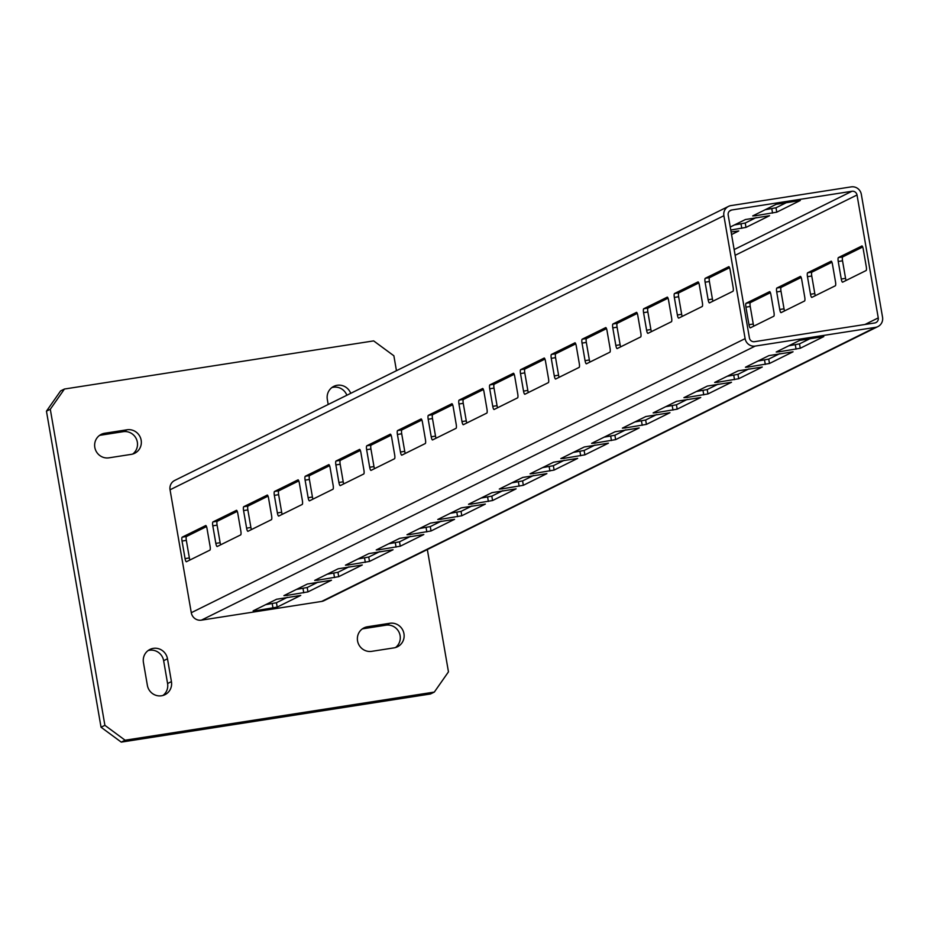 <?xml version="1.0" encoding="UTF-8"?>
<svg xmlns="http://www.w3.org/2000/svg" width="929" height="929" viewBox="0 0 929 929"><rect width="100%" height="100%" fill="white"/><g stroke="black" fill="none" stroke-linecap="round" stroke-linejoin="round"><path stroke-width="1.39" d="M161.53 695.775A12.507 12.135 -116.3 0 1 147.374 685.358L143.438 662.528A12.507 12.135 -116.3 0 1 149.917 649.452A12.507 12.135 -116.3 0 1 167.487 658.789L171.435 681.619A12.507 12.135 -116.3 0 1 161.53 695.775M346.865 395.243A12.507 12.135 63.7 0 0 331.978 387.544M328.192 404.487L327.333 399.505A12.507 12.135 -116.3 0 1 350.721 393.339M395.464 647.559A12.507 12.135 63.7 0 0 385.953 625.182L363.622 628.666A12.507 12.135 63.7 0 0 362.205 628.968M357.56 640.917A12.507 12.135 -116.3 0 1 367.466 626.761L389.797 623.278A12.507 12.135 -116.3 0 1 397.473 646.781A12.507 12.135 -116.3 0 1 394.047 647.861L371.716 651.345A12.507 12.135 -116.3 0 1 357.56 640.917M132.708 454.049A12.507 12.135 63.7 0 0 123.197 431.683L100.866 435.155A12.507 12.135 63.7 0 0 99.461 435.457M94.816 447.418A12.507 12.135 -116.3 0 1 104.71 433.251L127.052 429.779A12.507 12.135 -116.3 0 1 134.717 453.271A12.507 12.135 -116.3 0 1 131.291 454.362L108.96 457.834A12.507 12.135 -116.3 0 1 94.816 447.418M728.185 215.052A4.471 4.331 -116.3 0 1 731.715 209.989L851.974 191.269A4.471 4.331 -116.3 0 1 857.026 194.985L878.253 317.904A4.471 4.331 -116.3 0 1 874.723 322.967L754.464 341.686A4.471 4.331 -116.3 0 1 749.413 337.959L728.185 215.052M851.208 186.88L730.96 205.599A8.93 8.675 63.7 0 0 723.888 215.714L745.116 338.632A8.93 8.675 63.7 0 0 755.231 346.076L875.478 327.356A8.93 8.675 63.7 0 0 882.55 317.242L861.322 194.324A8.93 8.675 63.7 0 0 851.208 186.88M765.229 209.722L775.994 207.782L786.944 202.371M734.456 224.946L745.232 223.018L756.171 217.595M877.917 326.578L324.082 600.657A8.93 8.675 -116.3 0 1 321.643 601.435L201.384 620.154A8.93 8.675 -116.3 0 1 191.281 612.71L170.053 489.792A8.93 8.675 -116.3 0 1 174.675 480.456L728.522 206.377M728.731 266.693A3.577 0.824 81.2 0 1 728.789 266.669A3.577 0.824 81.2 0 1 730.101 269.816L733.132 287.375A3.577 0.824 81.2 0 1 732.969 291.276L709.512 302.877A3.577 0.824 81.2 0 1 709.454 302.9A3.577 0.824 81.2 0 1 708.142 299.753L705.099 282.195A3.577 0.824 81.2 0 1 705.262 278.294L728.847 266.669M697.958 281.917A3.577 0.824 81.2 0 1 698.016 281.893A3.577 0.824 81.2 0 1 699.34 285.052L702.37 302.61A3.577 0.824 81.2 0 1 702.208 306.5L678.739 318.113A3.577 0.824 81.2 0 1 678.681 318.124A3.577 0.824 81.2 0 1 677.369 314.977L674.338 297.419A3.577 0.824 81.2 0 1 674.5 293.529L698.074 281.893M667.185 297.141A3.577 0.824 81.2 0 1 667.243 297.129A3.577 0.824 81.2 0 1 668.566 300.276L671.597 317.834A3.577 0.824 81.2 0 1 671.435 321.724L647.977 333.337A3.577 0.824 81.2 0 1 647.919 333.348A3.577 0.824 81.2 0 1 646.596 330.201L643.565 312.643A3.577 0.824 81.2 0 1 643.727 308.753L667.312 297.129M636.423 312.365A3.577 0.824 81.2 0 1 636.481 312.353A3.577 0.824 81.2 0 1 637.793 315.5L640.824 333.058A3.577 0.824 81.2 0 1 640.662 336.948L617.204 348.561A3.577 0.824 81.2 0 1 617.146 348.584A3.577 0.824 81.2 0 1 615.834 345.437L612.792 327.867A3.577 0.824 81.2 0 1 612.954 323.977L636.539 312.353M605.65 327.6A3.577 0.824 81.2 0 1 605.708 327.577A3.577 0.824 81.2 0 1 607.032 330.724L610.063 348.282A3.577 0.824 81.2 0 1 609.9 352.184L586.443 363.785A3.577 0.824 81.2 0 1 586.385 363.808A3.577 0.824 81.2 0 1 585.061 360.661L582.03 343.103A3.577 0.824 81.2 0 1 582.193 339.201L605.766 327.577M574.888 342.824A3.577 0.824 81.2 0 1 574.935 342.801A3.577 0.824 81.2 0 1 576.259 345.96L579.29 363.518A3.577 0.824 81.2 0 1 579.127 367.408L555.67 379.02A3.577 0.824 81.2 0 1 555.612 379.032A3.577 0.824 81.2 0 1 554.288 375.885L551.257 358.327A3.577 0.824 81.2 0 1 551.42 354.437L575.005 342.801M544.115 358.048A3.577 0.824 81.2 0 1 544.173 358.037A3.577 0.824 81.2 0 1 545.486 361.184L548.528 378.742A3.577 0.824 81.2 0 1 548.365 382.632L524.897 394.244A3.577 0.824 81.2 0 1 524.839 394.256A3.577 0.824 81.2 0 1 523.526 391.109L520.495 373.551A3.577 0.824 81.2 0 1 520.658 369.661L544.231 358.037M513.342 373.272A3.577 0.824 81.2 0 1 513.4 373.261A3.577 0.824 81.2 0 1 514.724 376.408L517.755 393.966A3.577 0.824 81.2 0 1 517.592 397.856L494.135 409.468A3.577 0.824 81.2 0 1 494.077 409.492A3.577 0.824 81.2 0 1 492.753 406.333L489.722 388.775A3.577 0.824 81.2 0 1 489.885 384.885L513.458 373.261M482.581 388.508A3.577 0.824 81.2 0 1 482.639 388.485A3.577 0.824 81.2 0 1 483.951 391.632L486.982 409.19A3.577 0.824 81.2 0 1 486.819 413.091L463.362 424.692A3.577 0.824 81.2 0 1 463.304 424.716A3.577 0.824 81.2 0 1 461.992 421.569L458.949 404.01A3.577 0.824 81.2 0 1 459.112 400.109L482.697 388.485M451.808 403.732A3.577 0.824 81.2 0 1 451.866 403.709A3.577 0.824 81.2 0 1 453.189 406.856L456.22 424.425A3.577 0.824 81.2 0 1 456.058 428.315L432.589 439.928A3.577 0.824 81.2 0 1 432.531 439.94A3.577 0.824 81.2 0 1 431.219 436.793L428.188 419.234A3.577 0.824 81.2 0 1 428.35 415.344L451.924 403.709M421.034 418.956A3.577 0.824 81.2 0 1 421.092 418.933A3.577 0.824 81.2 0 1 422.416 422.091L425.447 439.649A3.577 0.824 81.2 0 1 425.285 443.539L401.827 455.152A3.577 0.824 81.2 0 1 401.769 455.164A3.577 0.824 81.2 0 1 400.445 452.017L397.415 434.458A3.577 0.824 81.2 0 1 397.577 430.568L421.162 418.933M390.273 434.18A3.577 0.824 81.2 0 1 390.331 434.168A3.577 0.824 81.2 0 1 391.643 437.315L394.674 454.873A3.577 0.824 81.2 0 1 394.511 458.763L371.054 470.376A3.577 0.824 81.2 0 1 370.996 470.399A3.577 0.824 81.2 0 1 369.684 467.241L366.641 449.682A3.577 0.824 81.2 0 1 366.804 445.792L390.389 434.168M359.5 449.415A3.577 0.824 81.2 0 1 359.558 449.392A3.577 0.824 81.2 0 1 360.882 452.539L363.913 470.097A3.577 0.824 81.2 0 1 363.75 473.987L340.281 485.6A3.577 0.824 81.2 0 1 340.235 485.623A3.577 0.824 81.2 0 1 338.911 482.476L335.88 464.918A3.577 0.824 81.2 0 1 336.043 461.016L359.616 449.392M328.738 464.639A3.577 0.824 81.2 0 1 328.785 464.616A3.577 0.824 81.2 0 1 330.109 467.763L333.139 485.333A3.577 0.824 81.2 0 1 332.977 489.223L309.52 500.836A3.577 0.824 81.2 0 1 309.462 500.847A3.577 0.824 81.2 0 1 308.138 497.7L305.107 480.142A3.577 0.824 81.2 0 1 305.269 476.252L328.854 464.616M297.965 479.863A3.577 0.824 81.2 0 1 298.023 479.84A3.577 0.824 81.2 0 1 299.335 482.999L302.378 500.557A3.577 0.824 81.2 0 1 302.215 504.447L278.746 516.059A3.577 0.824 81.2 0 1 278.688 516.071A3.577 0.824 81.2 0 1 277.376 512.924L274.345 495.366A3.577 0.824 81.2 0 1 274.508 491.476L298.081 479.84M267.192 495.087A3.577 0.824 81.2 0 1 267.25 495.076A3.577 0.824 81.2 0 1 268.574 498.223L271.605 515.781A3.577 0.824 81.2 0 1 271.442 519.671L247.985 531.283A3.577 0.824 81.2 0 1 247.927 531.307A3.577 0.824 81.2 0 1 246.603 528.148L243.572 510.59A3.577 0.824 81.2 0 1 243.735 506.7L267.308 495.076M236.43 510.311A3.577 0.824 81.2 0 1 236.489 510.3A3.577 0.824 81.2 0 1 237.801 513.447L240.832 531.005A3.577 0.824 81.2 0 1 240.669 534.895L217.212 546.507A3.577 0.824 81.2 0 1 217.154 546.531A3.577 0.824 81.2 0 1 215.842 543.384L212.799 525.826A3.577 0.824 81.2 0 1 212.962 521.924L236.547 510.3M205.657 525.547A3.577 0.824 81.2 0 1 205.715 525.524A3.577 0.824 81.2 0 1 207.039 528.671L210.07 546.229A3.577 0.824 81.2 0 1 209.908 550.131L186.439 561.731A3.577 0.824 81.2 0 1 186.381 561.755A3.577 0.824 81.2 0 1 185.068 558.608L182.038 541.05A3.577 0.824 81.2 0 1 182.2 537.159L205.773 525.524M778.874 351.847L776.214 351.998L799.672 340.397L823.802 336.577L800.264 348.259L778.874 351.847L778.688 350.779M748.112 367.071L745.441 367.234L768.898 355.621L793.041 351.801L769.491 363.483L748.112 367.071L747.926 366.003M717.339 382.307L714.668 382.458L738.137 370.845L762.268 367.025L738.729 378.718L717.339 382.307L717.153 381.227M686.566 397.531L683.907 397.682L707.364 386.069L731.506 382.26L707.956 393.942L686.566 397.531L686.392 396.451M655.804 412.755L653.133 412.906L676.602 401.305L700.733 397.484L677.183 409.166L655.804 412.755L655.619 411.686M625.031 427.979L622.372 428.141L645.829 416.529L669.96 412.708L646.421 424.39L625.031 427.979L624.845 426.91M594.27 443.214L591.599 443.365L615.056 431.753L639.198 427.932L615.648 439.626L594.27 443.214L594.084 442.134M563.497 458.438L560.826 458.589L584.295 446.977L608.425 443.168L584.875 454.85L563.497 458.438L563.311 457.358M532.723 473.662L530.064 473.813L553.521 462.212L577.652 458.392L554.114 470.074L532.723 473.662L532.538 472.594M501.962 488.886L499.291 489.049L522.748 477.436L546.891 473.616L523.341 485.298L501.962 488.886L501.776 487.818M471.189 504.122L468.518 504.273L491.987 492.66L516.118 488.84L492.579 500.522L471.189 504.122L471.003 503.042M440.416 519.346L437.756 519.497L461.214 507.884L485.356 504.075L461.806 515.758L440.416 519.346L440.23 518.266M409.654 534.57L406.983 534.721L430.452 523.12L454.583 519.299L431.033 530.982L409.654 534.57L409.468 533.501M378.881 549.794L376.222 549.956L399.679 538.344L423.81 534.523L400.271 546.206L378.881 549.794L378.695 548.725M348.12 565.029L345.449 565.18L368.906 553.568L393.048 549.747L369.498 561.43L348.12 565.029L347.934 563.949M317.346 580.253L314.676 580.404L338.144 568.792L362.275 564.983L338.725 576.665L317.346 580.253L317.161 579.173M286.573 595.477L283.914 595.628L307.371 584.016L331.502 580.207L307.963 591.889L286.573 595.477L286.387 594.409M255.812 610.701L253.141 610.864L276.598 599.251L300.741 595.431L277.19 607.113L255.812 610.701L255.626 609.633M862.704 247.009L842.696 256.903A3.577 0.824 -98.8 0 0 842.533 260.805L845.564 278.363A3.577 0.824 -98.8 0 0 846.11 280.442M831.931 262.233L811.923 272.139A3.577 0.824 -98.8 0 0 811.76 276.029L814.803 293.587A3.577 0.824 -98.8 0 0 815.337 295.677M801.158 277.457L781.161 287.363A3.577 0.824 -98.8 0 0 780.999 291.253L784.03 308.811A3.577 0.824 -98.8 0 0 784.564 310.901M770.396 292.693L750.388 302.587A3.577 0.824 -98.8 0 0 750.226 306.477L753.256 324.035A3.577 0.824 -98.8 0 0 753.802 326.125M755.37 215.76L752.711 215.923L776.168 204.31L800.299 200.49L776.76 212.172L755.37 215.76L755.184 214.692M730.252 227.024L745.395 219.534L769.537 215.714L745.987 227.408L730.775 230.032M731.1 231.936L738.764 230.949L731.553 234.549M861.868 245.964A3.577 0.824 81.2 0 1 861.915 245.941A3.577 0.824 81.2 0 1 863.238 249.1L866.269 266.658A3.577 0.824 81.2 0 1 866.107 270.548L842.649 282.161A3.577 0.824 81.2 0 1 842.591 282.172A3.577 0.824 81.2 0 1 841.268 279.025L838.237 261.467A3.577 0.824 81.2 0 1 838.399 257.577L861.984 245.941M831.095 261.188A3.577 0.824 81.2 0 1 831.153 261.177A3.577 0.824 81.2 0 1 832.465 264.324L835.508 281.882A3.577 0.824 81.2 0 1 835.345 285.772L811.876 297.385A3.577 0.824 81.2 0 1 811.818 297.408A3.577 0.824 81.2 0 1 810.506 294.249L807.475 276.691A3.577 0.824 81.2 0 1 807.638 272.801L831.211 261.177M800.322 276.424A3.577 0.824 81.2 0 1 800.38 276.401A3.577 0.824 81.2 0 1 801.704 279.548L804.735 297.106A3.577 0.824 81.2 0 1 804.572 300.996L781.115 312.608A3.577 0.824 81.2 0 1 781.057 312.632A3.577 0.824 81.2 0 1 779.733 309.485L776.702 291.927A3.577 0.824 81.2 0 1 776.865 288.025L800.438 276.401M769.56 291.648A3.577 0.824 81.2 0 1 769.618 291.625A3.577 0.824 81.2 0 1 770.931 294.772L773.962 312.341A3.577 0.824 81.2 0 1 773.799 316.232L750.342 327.844A3.577 0.824 81.2 0 1 750.284 327.856A3.577 0.824 81.2 0 1 748.971 324.709L745.929 307.151A3.577 0.824 81.2 0 1 746.092 303.26L769.676 291.625M788.733 345.809L799.509 343.869L810.448 338.458M757.959 361.033L768.736 359.093L779.675 353.682M727.198 376.257L737.963 374.329L748.902 368.906M696.425 391.492L707.201 389.553L718.14 384.141M665.652 406.716L676.428 404.777L687.367 399.365M634.89 421.94L645.655 420.001L656.606 414.589M604.117 437.164L614.893 435.225L625.832 429.813M573.344 452.4L584.12 450.46L595.059 445.037M542.582 467.624L553.347 465.684L564.298 460.273M511.809 482.848L522.586 480.908L533.525 475.497M481.048 498.072L491.813 496.132L502.752 490.721M450.275 513.307L461.051 511.368L471.99 505.945M419.502 528.531L430.278 526.592L441.217 521.181M388.74 543.755L399.505 541.816L410.455 536.405M357.967 558.979L368.743 557.04L379.682 551.629M327.194 574.215L337.97 572.276L348.909 566.853M296.432 589.439L307.197 587.5L318.148 582.088M265.659 604.663L276.436 602.724L287.375 597.312M729.567 267.726L709.559 277.632A3.577 0.824 -98.8 0 0 709.396 281.522L712.427 299.08A3.577 0.824 -98.8 0 0 712.973 301.17M698.794 282.962L678.797 292.856A3.577 0.824 -98.8 0 0 678.634 296.746L681.665 314.304A3.577 0.824 -98.8 0 0 682.2 316.394M668.021 298.186L648.024 308.08A3.577 0.824 -98.8 0 0 647.861 311.981L650.892 329.54A3.577 0.824 -98.8 0 0 651.438 331.63M637.259 313.41L617.251 323.315A3.577 0.824 -98.8 0 0 617.088 327.205L620.119 344.764A3.577 0.824 -98.8 0 0 620.665 346.854M606.486 328.634L586.489 338.539A3.577 0.824 -98.8 0 0 586.327 342.429L589.358 359.987A3.577 0.824 -98.8 0 0 589.892 362.078M575.725 343.869L555.716 353.763A3.577 0.824 -98.8 0 0 555.554 357.653L558.584 375.211A3.577 0.824 -98.8 0 0 559.13 377.302M544.951 359.093L524.943 368.987A3.577 0.824 -98.8 0 0 524.78 372.889L527.823 390.447A3.577 0.824 -98.8 0 0 528.357 392.537M514.178 374.317L494.182 384.223A3.577 0.824 -98.8 0 0 494.019 388.113L497.05 405.671A3.577 0.824 -98.8 0 0 497.584 407.761M483.417 389.541L463.408 399.447A3.577 0.824 -98.8 0 0 463.246 403.337L466.277 420.895A3.577 0.824 -98.8 0 0 466.822 422.985M452.644 404.777L432.647 414.671A3.577 0.824 -98.8 0 0 432.484 418.561L435.515 436.119A3.577 0.824 -98.8 0 0 436.049 438.209M421.871 420.001L401.874 429.895A3.577 0.824 -98.8 0 0 401.711 433.797L404.742 451.355A3.577 0.824 -98.8 0 0 405.288 453.433M391.109 435.225L371.101 445.13A3.577 0.824 -98.8 0 0 370.938 449.021L373.969 466.579A3.577 0.824 -98.8 0 0 374.515 468.669M360.336 450.449L340.339 460.354A3.577 0.824 -98.8 0 0 340.177 464.245L343.207 481.803A3.577 0.824 -98.8 0 0 343.742 483.893M329.574 465.684L309.566 475.578A3.577 0.824 -98.8 0 0 309.403 479.469L312.434 497.027A3.577 0.824 -98.8 0 0 312.98 499.117M298.801 480.908L278.793 490.802A3.577 0.824 -98.8 0 0 278.63 494.692L281.673 512.262A3.577 0.824 -98.8 0 0 282.207 514.341M268.028 496.132L248.031 506.038A3.577 0.824 -98.8 0 0 247.869 509.928L250.9 527.486A3.577 0.824 -98.8 0 0 251.434 529.576M237.267 511.356L217.258 521.262A3.577 0.824 -98.8 0 0 217.096 525.152L220.127 542.71A3.577 0.824 -98.8 0 0 220.672 544.8M206.493 526.592L186.497 536.486A3.577 0.824 -98.8 0 0 186.334 540.376L189.365 557.934A3.577 0.824 -98.8 0 0 189.899 560.024M162.935 695.473A12.507 12.135 63.7 0 0 167.58 683.523L163.643 660.693A12.507 12.135 63.7 0 0 148.083 650.579M396.451 370.706L393.873 355.784L373.655 340.897L64.438 389.03L50.294 409.259L46.45 411.164L60.594 390.935L64.438 389.03M121.258 742.12L101.04 727.233L104.896 725.328L125.101 740.216L121.258 742.12L430.475 693.986L434.319 692.082L448.463 671.853L427.34 549.562M125.101 740.216L434.319 692.082M50.294 409.259L104.896 725.328M101.04 727.233L46.45 411.164M363.622 628.666L367.466 626.761M100.866 435.155L104.71 433.251M170.053 489.792L723.888 215.714M191.281 612.71L745.116 338.632M201.384 620.154L755.231 346.076M321.643 601.435L875.478 327.356M729.451 211.115L731.715 209.989M734.142 249.576L851.974 191.269M735.141 255.312L857.026 194.985M864.969 324.476L878.253 317.904M189.365 557.934L185.068 558.608M186.334 540.376L182.038 541.05M186.497 536.486L182.2 537.159M272.987 608.03L272.232 603.641M277.19 607.113L276.436 602.724M220.127 542.71L215.842 543.384M217.096 525.152L212.799 525.826M217.258 521.262L212.962 521.924M303.76 592.807L302.993 588.417M307.963 591.889L307.197 587.5M250.9 527.486L246.603 528.148M247.869 509.928L243.572 510.59M248.031 506.038L243.735 506.7M334.521 577.571L333.766 573.181M338.725 576.665L337.97 572.276M281.673 512.262L277.376 512.924M278.63 494.692L274.345 495.366M278.793 490.802L274.508 491.476M365.294 562.347L364.54 557.957M369.498 561.43L368.743 557.04M312.434 497.027L308.138 497.7M309.403 479.469L305.107 480.142M309.566 475.578L305.269 476.252M396.068 547.123L395.301 542.733M400.271 546.206L399.505 541.816M343.207 481.803L338.911 482.476M340.177 464.245L335.88 464.918M340.339 460.354L336.043 461.016M426.829 531.899L426.074 527.509M431.033 530.982L430.278 526.592M373.969 466.579L369.684 467.241M370.938 449.021L366.641 449.682M371.101 445.13L366.804 445.792M457.602 516.675L456.836 512.285M461.806 515.758L461.051 511.368M404.742 451.355L400.445 452.017M401.711 433.797L397.415 434.458M401.874 429.895L397.577 430.568M488.364 501.439L487.609 497.05M492.579 500.522L491.813 496.132M435.515 436.119L431.219 436.793M432.484 418.561L428.188 419.234M432.647 414.671L428.35 415.344M519.137 486.215L518.382 481.826M523.341 485.298L522.586 480.908M466.277 420.895L461.992 421.569M463.246 403.337L458.949 404.01M463.408 399.447L459.112 400.109M549.91 470.991L549.144 466.602M554.114 470.074L553.347 465.684M497.05 405.671L492.753 406.333M494.019 388.113L489.722 388.775M494.182 384.223L489.885 384.885M580.671 455.767L579.917 451.378M584.875 454.85L584.12 450.46M527.823 390.447L523.526 391.109M524.78 372.889L520.495 373.551M524.943 368.987L520.658 369.661M611.445 440.532L610.69 436.142M615.648 439.626L614.893 435.225M558.584 375.211L554.288 375.885M555.554 357.653L551.257 358.327M555.716 353.763L551.42 354.437M642.218 425.308L641.451 420.918M646.421 424.39L645.655 420.001M589.358 359.987L585.061 360.661M586.327 342.429L582.03 343.103M586.489 338.539L582.193 339.201M672.979 410.084L672.224 405.694M677.183 409.166L676.428 404.777M753.256 324.035L748.971 324.709M750.226 306.477L745.929 307.151M750.388 302.587L746.092 303.26M620.119 344.764L615.834 345.437M617.088 327.205L612.792 327.867M617.251 323.315L612.954 323.977M703.752 394.86L702.998 390.47M707.956 393.942L707.201 389.553M784.03 308.811L779.733 309.485M780.999 291.253L776.702 291.927M781.161 287.363L776.865 288.025M650.892 329.54L646.596 330.201M647.861 311.981L643.565 312.643M648.024 308.08L643.727 308.753M734.514 379.624L733.759 375.235M738.729 378.718L737.963 374.329M741.783 228.313L741.028 223.924M745.987 227.408L745.232 223.018M814.803 293.587L810.506 294.249M811.76 276.029L807.475 276.691M811.923 272.139L807.638 272.801M681.665 314.304L677.369 314.977M678.634 296.746L674.338 297.419M678.797 292.856L674.5 293.529M765.287 364.4L764.532 360.011M769.491 363.483L768.736 359.093M772.556 213.089L771.79 208.7M776.76 212.172L775.994 207.782M845.564 278.363L841.268 279.025M842.533 260.805L838.237 261.467M842.696 256.903L838.399 257.577M712.427 299.08L708.142 299.753M709.396 281.522L705.099 282.195M709.559 277.632L705.262 278.294M796.06 349.176L795.294 344.787M800.264 348.259L799.509 343.869M127.052 429.779L123.197 431.683M389.797 623.278L385.953 625.182M167.487 658.789L163.643 660.693M171.435 681.619L167.58 683.523"/></g></svg>
